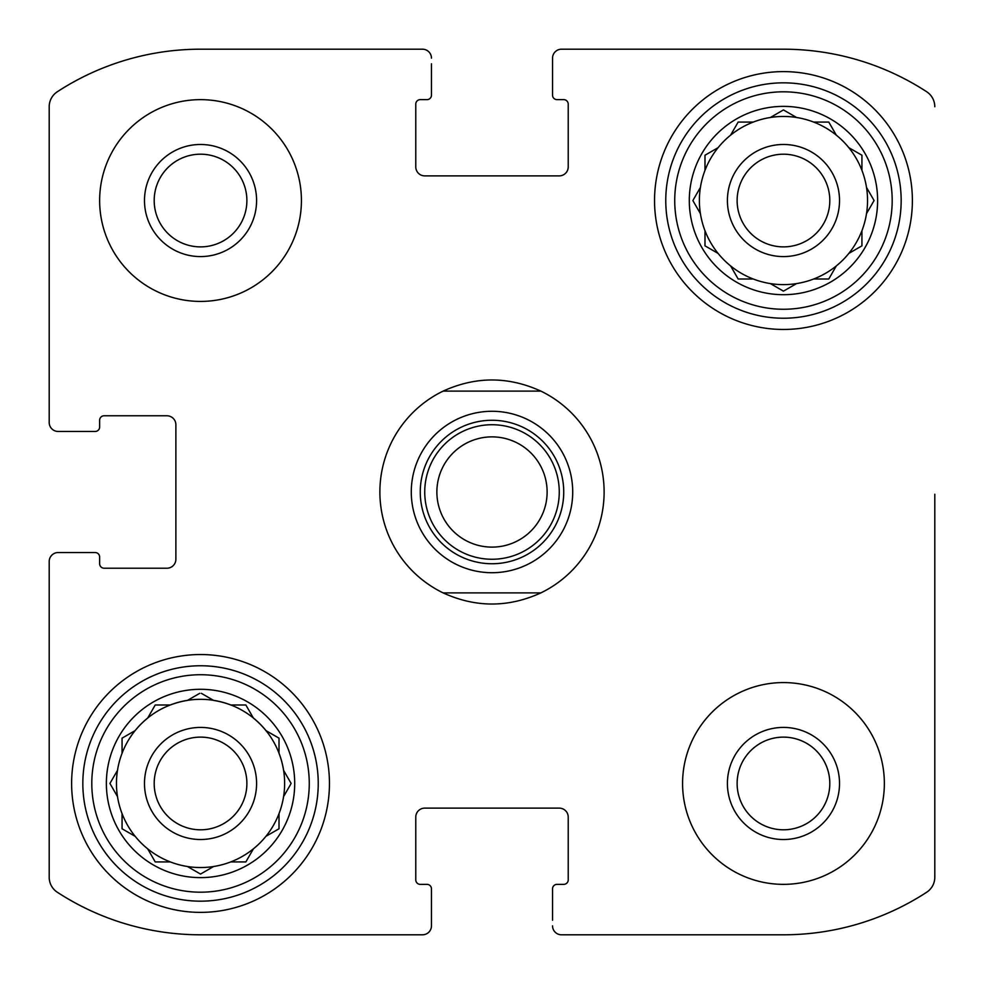 <?xml version="1.0" encoding="UTF-8"?>
<svg xmlns="http://www.w3.org/2000/svg" width="984" height="984" viewBox="0 0 984 984"><rect width="100%" height="100%" fill="white"/><g stroke="black" fill="none" stroke-linecap="round" stroke-linejoin="round"><path stroke-width="1.48" d="M154.193 200.539A46.346 46.346 0 0 1 223.712 160.404A46.346 46.346 0 0 1 223.712 240.674A46.346 46.346 0 0 1 154.193 200.539M737.127 783.461A46.346 46.346 0 0 1 806.634 743.326A46.346 46.346 0 0 1 806.634 823.596A46.346 46.346 0 0 1 737.127 783.461M49.2 877.236L49.2 561.507L49.2 877.236A17.933 17.933 0 0 0 57.343 892.267A262.322 262.322 0 0 0 200.539 934.8L422.493 934.8L200.539 934.8M783.461 934.8L561.507 934.8L783.461 934.8A262.322 262.322 0 0 0 926.657 892.267A17.933 17.933 0 0 0 934.8 877.236L934.8 494.239M934.8 606.341L934.8 877.236M561.507 49.2L783.461 49.2L561.507 49.2A8.967 8.967 0 0 0 552.541 58.167L552.541 95.165A4.489 4.489 0 0 0 557.018 99.642L563.746 99.642A4.489 4.489 0 0 1 568.223 104.132L568.223 166.911A8.967 8.967 0 0 1 559.256 175.878L424.744 175.878A8.967 8.967 0 0 1 415.777 166.911L415.777 104.132A4.489 4.489 0 0 1 420.254 99.642L426.982 99.642A4.489 4.489 0 0 0 431.459 95.165L431.459 63.776M200.539 49.2L422.493 49.2L200.539 49.2A262.322 262.322 0 0 0 57.343 91.733A17.933 17.933 0 0 0 49.2 106.764L49.2 422.493L49.2 106.764M49.2 422.493A8.967 8.967 0 0 0 58.167 431.459L95.165 431.459A4.489 4.489 0 0 0 99.642 426.982L99.642 420.254A4.489 4.489 0 0 1 104.132 415.777L166.911 415.777A8.967 8.967 0 0 1 175.878 424.744L175.878 559.256A8.967 8.967 0 0 1 166.911 568.223L104.132 568.223A4.489 4.489 0 0 1 99.642 563.746L99.642 557.018A4.489 4.489 0 0 0 95.165 552.541L58.167 552.541A8.967 8.967 0 0 0 49.2 561.507M422.493 934.8A8.967 8.967 0 0 0 431.459 925.833L431.459 888.835A4.489 4.489 0 0 0 426.982 884.358L420.254 884.358A4.489 4.489 0 0 1 415.777 879.868L415.777 817.089A8.967 8.967 0 0 1 424.744 808.122L559.256 808.122A8.967 8.967 0 0 1 568.223 817.089L568.223 879.868A4.489 4.489 0 0 1 563.746 884.358L557.018 884.358A4.489 4.489 0 0 0 552.541 888.835L552.541 920.224M431.459 920.224L431.459 925.833M552.541 925.833A8.967 8.967 0 0 0 561.507 934.8M934.8 106.764A17.933 17.933 0 0 0 926.657 91.733A262.322 262.322 0 0 0 783.461 49.2M552.541 63.776L552.541 58.167M431.459 58.167A8.967 8.967 0 0 0 422.493 49.2M63.776 431.459L58.167 431.459M58.167 552.541L63.776 552.541M301.424 200.539A100.897 100.897 0 0 0 200.539 99.642A100.897 100.897 0 0 0 99.642 200.539A100.897 100.897 0 0 0 200.539 301.424A100.897 100.897 0 0 0 301.424 200.539M884.358 783.461A100.897 100.897 0 0 0 783.461 682.576A100.897 100.897 0 0 0 682.576 783.461A100.897 100.897 0 0 0 783.461 884.358A100.897 100.897 0 0 0 884.358 783.461M71.623 783.461A128.916 128.916 0 0 1 264.991 671.814A128.916 128.916 0 0 1 264.991 895.108A128.916 128.916 0 0 1 71.623 783.461M654.544 200.539A128.916 128.916 0 0 1 847.925 88.892A128.916 128.916 0 0 1 847.925 312.186A128.916 128.916 0 0 1 654.544 200.539M689.304 200.539A94.169 94.169 0 0 1 830.545 118.99A94.169 94.169 0 0 1 830.545 282.088A94.169 94.169 0 0 1 689.304 200.539M674.729 200.539A108.744 108.744 0 0 1 837.827 106.37A108.744 108.744 0 0 1 837.827 294.708A108.744 108.744 0 0 1 674.729 200.539M693.314 199.74L700.411 187.44A84.07 84.07 0 0 1 704.987 170.355L704.987 155.226L718.086 147.674A84.07 84.07 0 0 1 730.595 135.165L738.16 122.065L753.277 122.065A84.07 84.07 0 0 1 770.374 117.49L783.461 109.925L796.56 117.49A84.07 84.07 0 0 1 813.645 122.065L828.774 122.065L836.326 135.165A84.07 84.07 0 0 1 848.835 147.674L861.935 155.226L861.935 170.355A84.07 84.07 0 0 1 866.51 187.44L874.075 200.539L866.51 213.626A84.07 84.07 0 0 1 861.935 230.723L861.935 245.84L848.835 253.405A84.07 84.07 0 0 1 836.326 265.914L828.774 279.013L813.645 279.013A84.07 84.07 0 0 1 796.56 283.589L784.26 290.686M692.859 200.539L700.411 213.626A84.07 84.07 0 0 0 704.987 230.723L704.987 245.84L718.086 253.405A84.07 84.07 0 0 0 730.595 265.914L738.16 279.013L753.277 279.013A84.07 84.07 0 0 0 770.374 283.589L783.461 291.141L770.374 283.589A84.07 84.07 0 0 0 796.56 283.589M700.411 187.44A84.07 84.07 0 0 0 700.411 213.626M718.086 147.674A84.07 84.07 0 0 0 704.987 170.355M753.277 122.065A84.07 84.07 0 0 0 730.595 135.165M796.56 117.49A84.07 84.07 0 0 0 770.374 117.49M835.871 134.365L836.326 135.165A84.07 84.07 0 0 0 813.645 122.065M861.935 170.355A84.07 84.07 0 0 0 848.835 147.674L849.635 148.129M866.51 213.626A84.07 84.07 0 0 0 866.51 187.44M849.635 252.937L848.835 253.405A84.07 84.07 0 0 0 861.935 230.723M813.645 279.013A84.07 84.07 0 0 0 836.326 265.914M730.595 265.914A84.07 84.07 0 0 0 753.277 279.013M704.987 230.723A84.07 84.07 0 0 0 718.086 253.405M727.41 200.539A56.051 56.051 0 0 1 811.492 151.991A56.051 56.051 0 0 1 811.492 249.075A56.051 56.051 0 0 1 727.41 200.539M737.127 200.539A46.346 46.346 0 0 1 806.634 160.404A46.346 46.346 0 0 1 806.634 240.674A46.346 46.346 0 0 1 737.127 200.539M665.762 200.539A117.711 117.711 0 0 1 842.316 98.597A117.711 117.711 0 0 1 842.316 302.469A117.711 117.711 0 0 1 665.762 200.539M106.37 783.461A94.169 94.169 0 0 1 247.624 701.912A94.169 94.169 0 0 1 247.624 865.01A94.169 94.169 0 0 1 106.37 783.461M91.795 783.461A108.744 108.744 0 0 1 254.905 689.292A108.744 108.744 0 0 1 254.905 877.63A108.744 108.744 0 0 1 91.795 783.461M290.686 784.26L283.589 796.56A84.07 84.07 0 0 1 279.013 813.645L279.013 828.774L265.914 836.326A84.07 84.07 0 0 1 253.405 848.835L245.84 861.935L230.723 861.935A84.07 84.07 0 0 1 213.626 866.51L200.539 874.075L187.44 866.51A84.07 84.07 0 0 1 170.355 861.935L155.226 861.935L147.674 848.835A84.07 84.07 0 0 1 135.165 836.326L122.065 828.774L122.065 813.645A84.07 84.07 0 0 1 117.49 796.56L109.925 783.461L117.49 770.374A84.07 84.07 0 0 1 122.065 753.277L122.065 738.16L135.165 730.595A84.07 84.07 0 0 1 147.674 718.086L155.226 704.987L170.355 704.987A84.07 84.07 0 0 1 187.44 700.411L199.74 693.314M291.141 783.461L283.589 770.374A84.07 84.07 0 0 0 279.013 753.277L279.013 738.16L265.914 730.595A84.07 84.07 0 0 0 253.405 718.086L245.84 704.987L230.723 704.987A84.07 84.07 0 0 0 213.626 700.411L201.339 693.314M122.065 753.277A84.07 84.07 0 0 1 283.589 796.56A84.07 84.07 0 0 1 187.44 866.51M117.49 770.374A84.07 84.07 0 0 0 117.49 796.56M147.674 848.835A84.07 84.07 0 0 0 170.355 861.935M122.065 813.645A84.07 84.07 0 0 0 135.165 836.326M144.488 783.461A56.051 56.051 0 0 1 228.559 734.925A56.051 56.051 0 0 1 228.559 832.009A56.051 56.051 0 0 1 144.488 783.461M154.193 783.461A46.346 46.346 0 0 1 223.712 743.326A46.346 46.346 0 0 1 223.712 823.596A46.346 46.346 0 0 1 154.193 783.461M82.828 783.461A117.711 117.711 0 0 1 259.395 681.531A117.711 117.711 0 0 1 259.395 885.403A117.711 117.711 0 0 1 82.828 783.461M727.41 783.461A56.051 56.051 0 0 1 811.492 734.925A56.051 56.051 0 0 1 811.492 832.009A56.051 56.051 0 0 1 727.41 783.461M144.488 200.539A56.051 56.051 0 0 1 228.559 151.991A56.051 56.051 0 0 1 228.559 249.075A56.051 56.051 0 0 1 144.488 200.539M245.84 861.935L253.405 848.835M122.065 828.774L122.865 829.229M155.226 704.987L154.771 705.786M738.16 122.065L737.692 122.865M443.132 592.897A112.102 112.102 0 0 1 443.132 391.103L540.868 391.103A112.102 112.102 0 0 1 540.868 592.897L443.132 592.897C475.715 607.731 508.285 607.731 540.868 592.897M540.868 391.103C508.285 376.269 475.715 376.269 443.132 391.103M492 572.713A80.713 80.713 0 0 1 422.099 451.644A80.713 80.713 0 0 1 561.901 451.644A80.713 80.713 0 0 1 492 572.713M492 563.746A71.746 71.746 0 0 1 429.873 456.133A71.746 71.746 0 0 1 554.127 456.133A71.746 71.746 0 0 1 492 563.746M492 559.256A67.256 67.256 0 0 1 433.747 458.372A67.256 67.256 0 0 1 550.253 458.372A67.256 67.256 0 0 1 492 559.256M492 547.116A55.116 55.116 0 0 1 444.264 464.436A55.116 55.116 0 0 1 539.736 464.436A55.116 55.116 0 0 1 492 547.116"/></g></svg>
